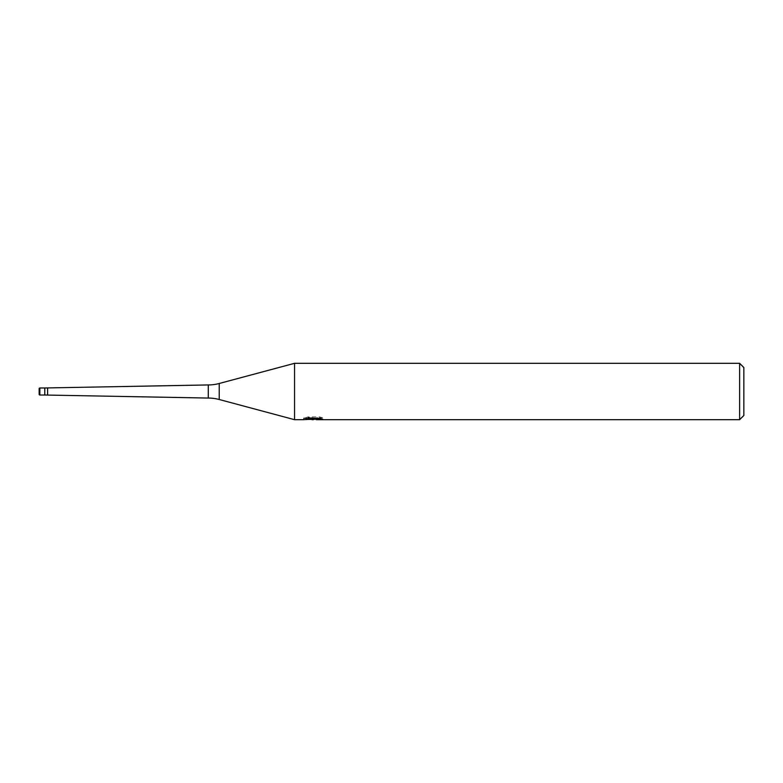 <?xml version="1.0" encoding="UTF-8"?>
<svg xmlns="http://www.w3.org/2000/svg" width="783" height="783" viewBox="0 0 783 783"><rect width="100%" height="100%" fill="white"/><g stroke="black" fill="none" stroke-linecap="round" stroke-linejoin="round"><path stroke-width="0.59" stroke-dasharray="3.92 2.94" d="M322.743 417.809L319.523 416.938L308.404 416.938L305.468 417.711L314.482 417.711L303.755 418.279L307.885 416.938L312.016 418.279L320.756 417.486L320.756 418.044L316.224 418.259L322.743 417.809L322.743 419.238M320.756 418.044L320.756 419.463L320.756 418.934L316.224 419.248M316.342 419.688L320.756 419.463M308.404 416.938L308.404 418.416M319.523 416.938L319.523 418.416M320.756 417.486L320.756 418.934M313.787 418.034L313.787 419.199M305.468 417.711L305.468 419.15M314.482 417.711L314.482 418.416M307.885 416.938L307.885 418.416L303.755 419.688L303.755 418.279L312.016 418.279M310.078 419.414L307.885 418.416M743.85 367.54L743.85 415.46M739.622 363.312L739.622 419.688M294.555 363.312L294.555 419.688M208.278 384.942L208.278 398.058M47.606 387.976L47.606 395.024M44.788 387.976L44.788 395.024L44.788 387.976M219.22 383.494L219.22 399.506M39.855 387.976L39.855 395.024M313.288 419.668L313.288 418.259M313.347 418.279L316.342 418.279"/><path stroke-width="1.17" d="M303.951 418.22L303.755 419.688L294.555 419.688L219.22 399.506A42.282 42.282 0 0 0 208.278 398.058L44.788 395.024L44.788 387.976L208.278 384.942A42.282 42.282 0 0 0 219.22 383.494L294.555 363.312L739.622 363.312L743.85 367.54L743.85 415.46L739.622 419.688L316.332 419.688L316.224 418.416M47.606 395.024L47.606 387.976M208.278 398.058L208.278 384.942M294.555 419.688L294.555 363.312M316.224 419.248L310.078 419.414M313.347 419.688L312.016 419.688M739.622 419.688L739.622 363.312M303.951 419.629L314.482 419.15L305.468 419.15L308.404 418.416L319.523 418.416L322.743 419.238L316.224 419.668M314.482 418.416L314.482 419.15M39.855 387.976A0.705 0.705 0 0 0 39.15 388.681L39.15 394.319A0.705 0.705 0 0 0 39.855 395.024L39.855 387.976L44.788 387.976L44.788 395.024L39.855 395.024M39.15 394.319L39.15 388.681M219.22 399.506L219.22 383.494"/></g></svg>
